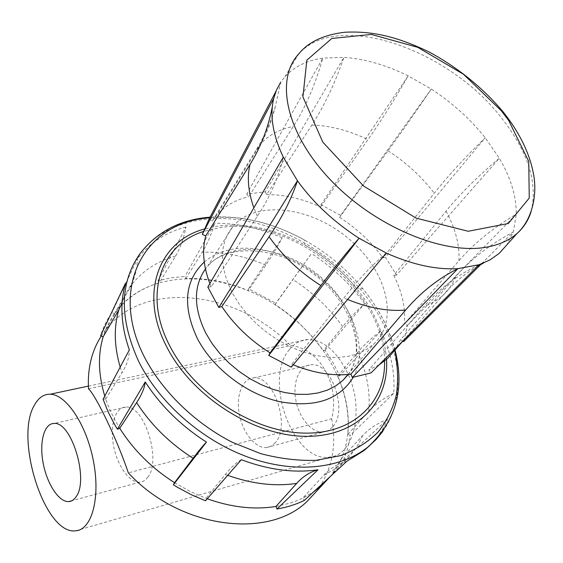 <?xml version="1.0" encoding="UTF-8"?>
<svg xmlns="http://www.w3.org/2000/svg" width="563" height="563" viewBox="0 0 563 563"><rect width="100%" height="100%" fill="white"/><g stroke="black" fill="none" stroke-linecap="round" stroke-linejoin="round"><path stroke-width="0.42" stroke-dasharray="2.81 2.11" d="M332.423 427.162L328.328 430.491L323.605 432.011C312.113 433.447 299.136 418.253 295.849 400.209C292.373 382.178 299.333 365.303 311.001 364.775C331.347 361.777 348.588 411.243 332.423 427.162M275.349 442.659L271.38 446.037L266.792 447.529C255.581 448.817 242.759 432.926 239.352 414.248C235.756 395.585 242.35 378.252 253.73 377.857C273.562 375.028 290.972 426.458 275.349 442.659M147.738 477.304C161.862 460.562 144.184 404.698 125.823 407.091C115.26 407.126 109.651 425.445 113.501 445.516C117.181 465.601 129.504 483.096 139.898 482.174C142.932 481.907 145.543 480.281 147.738 477.304M88.504 388.794L290.712 345.576C319.144 348.075 340.39 384.67 331.649 418.795L128.357 472.878M331.649 418.795C336.913 446.276 331.889 470.415 316.582 491.21M101.277 336.02L105.879 329.58C145.17 278.945 238.445 291.198 290.712 345.576M275.969 506.454L289.938 503.16L295.427 501.267L304.083 497.467L313.584 491.893L302.739 498.128L304.287 500.451M369.961 445.326C377.604 437.768 383.452 429.105 387.492 419.322L343.606 460.077L341.347 458.641L330.91 475.925C363.156 436.248 348.089 370.778 304.119 328.18C250.831 273.062 156.43 259.874 116.935 310.487C110.791 318.172 106.21 326.934 103.191 336.78M103.085 399.23L105.724 398.97L104.767 396.056C108.209 407 113.205 417.753 119.764 428.309M174.544 482.702L190.604 491.668L207.247 498.783L206.016 498.325L205.523 500.76M289.262 349.764C294.358 343.24 300.635 339.813 308.102 339.482C323.978 340.024 337.364 351.678 348.244 374.458C364.62 410.047 353.831 455.27 330.136 456.994C293.795 464.067 262.822 380.285 289.262 349.764M343.606 460.077L347.294 449.802L349.651 439.013L350.144 435.326L347.8 434.39C349.785 415.177 346.407 395.747 337.68 376.077L339.749 375.873L333.085 362.769L325.041 350.123L323.253 350.798C310.319 332.592 294.224 317.243 274.955 304.752L275.821 303.211L248.529 288.784L248.163 290.585C227.297 281.852 206.501 277.833 185.776 278.544L184.953 276.461L171.18 277.826L158.013 280.775L159.364 282.809C141.996 287.932 127.85 297.158 116.935 310.487L114.289 313.999L111.967 312.521C107.005 319.474 103.212 327.216 100.587 335.745M325.041 350.123L364.683 303.626C355.886 311.754 348.574 319.432 342.733 326.66L323.253 350.798M274.955 304.752L311.459 253.533L275.821 303.211M248.529 288.784L282.239 237.797C276.546 248.353 271.063 257.446 265.785 265.089L248.163 290.585M185.776 278.544L202.286 252.154C207.219 244.251 211.315 234.616 214.566 223.258L184.953 276.461M158.013 280.775L186.001 227.009C183.798 238.416 180.294 248.114 175.48 256.109L159.364 282.809M114.289 313.999L132.094 282.802C135.387 275.687 137.161 267.728 137.421 258.931L111.967 312.521M125.619 282.985C125.753 290.128 124.578 296.828 122.094 303.098M105.724 398.97L122.016 372.72C126.893 364.866 129.335 357.266 129.342 349.912M364.683 303.626C350.249 283.977 332.508 267.277 311.459 253.533M282.239 237.797C259.55 227.966 236.988 223.117 214.566 223.258M186.001 227.009C165.578 232.378 149.406 242.984 137.499 258.825L137.421 258.931M337.68 376.077L357.695 352.311C363.698 345.196 371.446 338.053 380.947 330.868C390.94 352.016 395.184 372.861 393.671 393.41L350.144 435.326M380.947 330.868L339.749 375.873M209.084 219.056L212.265 221.062L256.369 149.61C264.357 136.71 270.669 122.361 275.314 106.569L280.733 82.184L284.934 76.737C294.21 66.638 306.821 60.438 322.768 58.13L343.894 57.377C364.69 58.826 386.119 64.984 408.189 75.864L431.279 89.053C452.307 102.825 470.288 119.06 485.236 137.759L499.318 158.217C510.747 177.718 516.405 196.36 516.285 214.137L513.329 231.949L506.925 244.764M232.808 293.802L239.479 304.449L247.6 314.675L256.995 324.239L267.453 332.923L278.734 340.524L290.578 346.871L302.718 351.819L314.872 355.274L326.765 357.167L338.138 357.484L348.75 356.238L358.385 353.48L366.865 349.313L374.029 343.838C400.075 319.249 385.936 269.248 348.18 238.276C310.846 206.846 256.615 199.584 233.335 225.96C219.021 243.413 218.845 266.025 232.808 293.802M341.347 458.641L362.537 435.699C368.878 428.844 377.196 423.383 387.492 419.322M393.671 393.41C383.34 398.4 375.028 404.354 368.758 411.272L347.8 434.39M346.878 461.224L342.6 462.582C335.344 465.305 329.088 469.521 323.816 475.242L302.739 498.128M241.337 459.69C236.453 462.371 231.119 467.29 225.341 474.44L206.016 498.325M320.966 204.679L408.189 75.864C394.269 100.045 380.87 121.284 367.991 139.575L320.544 206.994L320.966 204.679L340.629 215.411L339.609 217.395L388.034 150.778C401.18 132.706 415.593 112.128 431.279 89.053L340.629 215.411M265.328 191.863L266.623 194.622L311.853 125.035C324.147 106.168 334.83 83.613 343.894 57.377L265.328 191.863L246.784 194.024L322.768 58.13C315.308 84.64 305.498 107.42 293.351 126.471L248.677 196.74L246.784 194.024M266.623 194.622C284.238 194.502 302.211 198.626 320.544 206.994M407.521 325.33L516.285 214.137C492.815 228.064 473.694 243.61 458.915 260.775L404.34 323.922L407.521 325.33L403.594 341.65M402.77 341.129L400.497 339.7L455.594 276.651C470.506 259.508 489.754 244.602 513.329 231.949L480.767 264.504M396.486 275.145L393.741 275.321L446.037 211.202C460.217 193.799 477.98 176.135 499.318 158.217L396.486 275.145L385.388 257.129L485.236 137.759C465.179 157.147 448.19 175.621 434.284 193.179L382.995 257.847L385.388 257.129M393.741 275.321C402.221 292.07 405.754 308.271 404.34 323.922M339.609 217.395C356.893 228.479 371.348 241.97 382.995 257.847M212.265 221.062L216.6 215.235C224.743 206.002 235.433 199.837 248.677 196.74M280.733 82.184L276.039 91.157M273.724 98.405L272.302 106.921M207.817 287.074L211.188 286.856L257.361 216.283C269.973 197.127 278.615 177.422 283.295 157.161M211.188 286.856L209.851 283.569M386.253 253.047C372.171 264.891 358.061 279.846 343.909 297.911L291.796 364.205L291.247 367.175M293.224 364.803L291.796 364.205M478.958 264.744C457.346 275.103 439.07 288.939 424.129 306.265L368.892 369.856L371.017 372.917M400.497 339.7L394.804 350.207M379.019 364.901L368.892 369.856M342.733 326.66C329.376 308.158 312.852 292.5 293.154 279.684M265.785 265.089C244.504 256.024 223.342 251.71 202.286 252.154M175.48 256.109C157.865 261.049 143.565 270.17 132.579 283.471L129.919 286.982M120.186 367.104L122.016 372.72M382.713 431.497C408.323 396.134 400.11 342.325 368.315 299.368C340.39 261.38 296.124 231.991 251.274 221.998C206.544 212.251 162.686 223.075 139.842 253.885L137.499 258.825M531.141 211.442C538.01 182.862 528.059 151.602 501.288 117.66C448.57 49.157 337.047 9.916 298.65 54.048L284.934 76.737M348.152 374.472C368.279 347.125 351.896 300.424 315.744 272.956C279.881 245.109 229.88 240.711 207.599 266.257L205.446 268.945M353.226 377.337C366.942 352.199 356.9 315.421 331.114 288.038C305.315 260.627 265.912 244.363 234.215 248.959C222.399 250.732 212.406 255.095 204.249 262.048M384.564 361.031C384.712 290.895 291.993 216.15 220.379 227.565L203.123 231.597M386.528 359.398C384.67 334.591 374.543 310.776 356.161 287.953C341.868 270.543 324.724 256.221 304.731 245.004C275.687 229.106 247.044 222.744 218.803 225.918L204.01 229.099M394.74 350.277C389.237 328.644 378.639 308.172 362.945 288.847C346.674 269.065 327.18 252.794 304.477 240.042C272.809 222.631 241.245 215.186 209.788 217.705M323.816 475.242L334.295 469.352L343.521 462.23C351.861 454.672 358.195 445.826 362.537 435.699M368.758 411.272C370.503 391.89 366.816 372.242 357.695 352.311M225.341 474.44L227.705 475.32M311.853 125.035C330.066 125.605 348.779 130.447 367.991 139.575M446.037 211.202C455.446 228.43 459.739 244.954 458.915 260.775M388.034 150.778C406.254 162.594 421.673 176.726 434.284 193.179M256.369 149.61L260.69 143.896C268.847 134.874 279.734 129.068 293.351 126.471M257.361 216.283L253.864 207.817M347.589 299.495L343.909 297.911M455.594 276.651C452.898 283.858 448.69 290.072 442.968 295.308C437.782 300.009 431.504 303.661 424.129 306.265M266.792 447.529L323.605 432.011M253.73 377.857L311.001 364.775M125.823 407.091L54.111 423.475M139.898 482.174L71.881 500.746M105.879 329.58L132.579 283.471L132.094 282.802M75.794 530.782L330.136 456.994M88.37 386.112L308.102 339.482M348.265 374.458C367.294 350.496 351.361 301.754 313.978 274.258C277.193 245.496 226.256 243.624 207.599 266.257L233.335 225.96M394.987 350.003C389.216 328.37 378.533 307.982 362.945 288.847L356.161 287.953C341.847 270.557 324.703 256.242 304.731 245.004L304.477 240.042C273.231 222.765 241.759 215.143 210.062 217.177M347.934 374.486L374.029 343.838M330.052 476.72L343.521 462.23L342.6 462.582M275.314 106.569C271.964 120.369 267.087 132.812 260.69 143.896L216.6 215.235M402.988 340.882L442.968 295.308C452.349 284.09 463.75 274.505 477.171 266.538M483.441 263.083L489.972 259.923"/><path stroke-width="0.84" d="M76.096 496.749C74.07 499.782 71.628 501.401 68.756 501.598C58.925 502.287 46.968 483.87 43.133 463.004C39.143 442.138 44.118 423.292 54.111 423.475C71.452 421.377 89.214 479.76 76.096 496.749M316.582 491.21L307.292 501.204C268.53 539.769 179.52 528.615 128.357 472.878C117.181 439.802 96.54 396.57 88.504 388.794C87.42 368.617 91.678 351.031 101.277 336.02M307.292 501.204L322.289 485.074L313.584 491.893L322.289 485.074L330.052 476.72M122.094 303.098L118.828 309.833L103.191 336.78C97.751 354.866 98.279 374.627 104.767 396.056C98.279 374.627 97.751 354.866 103.191 336.78L100.587 335.745L125.619 282.985C119.652 303.154 120.897 325.463 129.342 349.912L103.085 399.23L108.244 412.2L114.873 425.009L117.4 429.21L119.764 428.309C133.459 450.013 151.721 468.142 174.544 482.702L173.355 484.799L177.795 487.502L191.469 494.786L205.523 500.76L241.337 459.69C268.502 469.873 294.055 473.237 317.996 469.774L276.975 508.994C286.877 507.326 295.983 504.476 304.287 500.451L346.878 461.224L364.162 450.47L369.961 445.326M227.705 475.32C252.055 483.962 275.054 486.65 296.687 483.399L275.969 506.454C254.321 509.93 231.414 507.376 207.247 498.783C231.414 507.376 254.321 509.93 275.969 506.454L276.975 508.994M348.244 374.458L343.015 380.271L348.152 374.472M34.632 404.79C13.906 437.937 44.857 535.533 75.794 530.782C91.734 529.818 100.517 498.283 93.557 461.723C86.801 425.149 66.335 394.36 50.184 394.22C43.794 394.121 38.608 397.647 34.632 404.79M117.4 429.21L145.247 381.946C144.55 387.998 141.679 394.874 136.633 402.573L119.764 428.309C133.459 450.013 151.721 468.142 174.544 482.702L193.074 458.268C198.619 450.963 203.088 445.572 206.466 442.103L173.355 484.799M145.247 381.946C160.68 405.768 181.089 425.818 206.466 442.103M506.925 244.764L499.163 253.434L489.972 259.923L478.958 264.744L457.916 268.642C436.177 269.874 412.292 264.68 386.253 253.047L359.088 238.262C334.042 222.125 313.492 202.954 297.447 180.765L283.295 157.161C272.844 135 269.649 115.408 273.724 98.405L276.581 89.848L280.733 82.184M296.687 483.399C302.887 476.502 309.988 471.956 317.996 469.774M480.767 264.504L403.594 341.65L402.77 341.129M276.039 91.157L209.084 219.056L202.293 234.37L273.724 98.405M272.302 106.921C268.122 128.132 260.711 147.288 250.063 164.375L205.741 235.897L202.293 234.37M209.851 283.569C203.285 266.095 201.913 250.204 205.741 235.897M268.713 355.429L270.036 352.86L320.861 285.589C334.689 267.277 347.427 251.499 359.088 238.262L268.713 355.429L291.247 367.175L386.253 253.047M352.382 377.442L350.855 374.198L405.613 310.086C420.434 292.612 437.866 278.798 457.916 268.642L352.382 377.442L371.017 372.917L478.958 264.744M350.855 374.198C332.937 376.211 313.725 373.079 293.224 364.803M394.804 350.207L387.541 358.483L379.019 364.901M218.817 307.454L297.447 180.765C291.444 199.077 281.993 217.719 269.093 236.692L221.836 306.546L218.817 307.454L207.817 287.074L283.295 157.161M270.036 352.86C250.141 340.284 234.074 324.844 221.836 306.546M118.828 309.833C113.691 327.237 114.141 346.322 120.186 367.104M210.062 217.177C180.301 219.486 156.894 231.724 139.842 253.885C119.574 282.774 119.201 318.665 138.73 361.559C159.357 403.08 202.42 440.773 248.825 457.423C295.279 473.997 340.995 468.754 368.174 446.818L376.021 439.583L382.713 431.497M499.163 253.434L516.933 233.589C529.903 222.111 536.996 200.372 534.196 178.197C530.923 155.719 520.332 133.325 502.414 111.017C482.069 87.202 457.775 67.588 429.52 52.176C395.529 35.765 371.137 31.028 345.133 32.218C323.732 34.716 308.243 41.993 298.65 54.048C274.878 79.517 285.969 133.213 330.425 179.822C374.648 226.516 443.489 255.201 486.636 247.143C499.064 244.905 509.163 240.387 516.933 233.589C523.752 227.536 528.488 220.154 531.141 211.442M508.678 120.475L528.741 161.328L529.248 198.085L508.34 223.504L468.205 231.266L416.113 218.127L363.529 185.987L322.81 142.136L302.929 96.927L306.842 60.185L331.755 38.488L371.306 34.427L417.767 47.327L463.497 74.295L501.492 110.939L508.678 120.475M205.446 268.945C193.278 286.412 193.447 307.898 205.931 333.395L212.258 343.789L220.006 353.733L229 363.008L239.05 371.39L249.923 378.688L261.366 384.733L273.125 389.406L284.934 392.594L296.511 394.262L307.623 394.374L318.025 392.96L327.504 390.075L335.886 385.803L343.015 380.271L347.934 374.486M204.249 262.048C184.544 280.684 182.278 306.237 197.451 338.715C212.905 368.279 246.165 393.889 279.192 401.581C314.513 408.091 339.193 400.011 353.226 377.337M203.123 231.597C161.088 244.835 142.812 294.442 169.632 345.598C193.552 393.03 252.541 431.582 302.732 433.067C353.078 434.847 385.81 402.299 384.564 361.031M204.01 229.099C159.125 241.372 138.54 292.964 166.641 346.674C191.378 395.909 253.047 435.671 304.787 436.318C356.696 437.296 389.329 402.404 386.528 359.398M209.788 217.705L206.417 218.085C144.635 223.8 108.525 287.095 144.409 357.048C162.362 391.454 194.552 422.883 232.111 442.215L260.683 453.623C279.952 458.704 298.489 460.928 316.286 460.302L340.749 455.58C355.457 449.964 367.906 442.131 378.09 432.088C386.816 421.011 392.925 408.555 396.415 394.733C398.393 380.391 397.837 365.577 394.74 350.277M136.633 402.573C150.821 424.706 169.639 443.271 193.074 458.268M253.864 207.817C248.142 191.744 246.876 177.261 250.063 164.375M405.613 310.086C387.78 311.508 368.441 307.975 347.589 299.495M320.861 285.589C299.706 272.07 282.45 255.771 269.093 236.692M71.881 500.746L68.756 501.598M50.184 394.22L88.37 386.112M364.162 450.47L368.174 446.818C396.063 420.955 405.008 388.688 394.987 350.003M477.171 266.538L483.441 263.083M402.988 340.882L387.541 358.483"/></g></svg>

